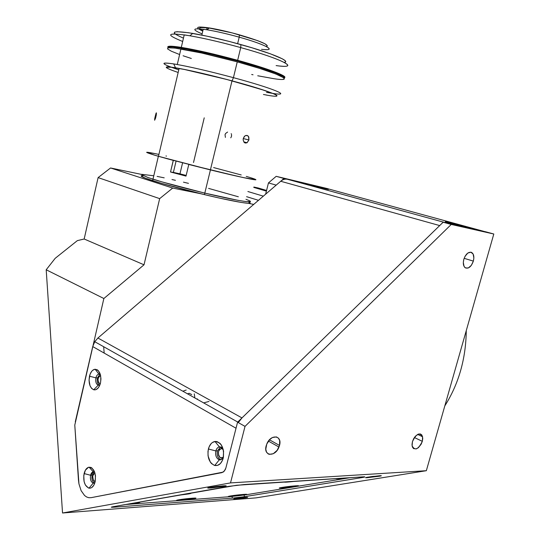 <?xml version="1.0" encoding="UTF-8"?>
<svg xmlns="http://www.w3.org/2000/svg" width="540" height="540" viewBox="0 0 540 540"><rect width="100%" height="100%" fill="white"/><g stroke="black" fill="none" stroke-linecap="round" stroke-linejoin="round"><path stroke-width="0.81" d="M473.357 261.11C471.258 266.753 468.565 268.988 465.277 267.806C463.334 266.2 462.848 263.378 463.82 259.335L465.055 256.311L467.843 253.037L470.88 252.2L473.135 254.063L473.864 257.992L473.357 261.11L471.305 265.397L468.349 267.948L465.46 267.921L464.069 266.416L463.313 262.487L463.82 259.335C465.75 253.996 468.315 251.681 471.514 252.403C473.769 253.841 474.383 256.743 473.357 261.11L464.144 258.329L473.357 261.11M279.511 445.446L278.978 447.053C275.279 457.279 263.135 456.287 266.166 445.831L266.976 443.57C271.181 433.661 282.494 435.53 279.511 445.446L269.474 439.81L279.511 445.446L277.115 450.367L273.294 453.708L269.312 454.349L268.184 453.897L266.504 452.054L265.795 449.219L266.753 444.089L269.784 439.486L272.464 437.508L276.453 436.921L278.498 438.197L279.68 440.586L279.511 445.446M422.314 441.342C418.358 449.489 414.956 450.995 412.094 445.858L412.452 441.626C416.279 433.627 419.668 432.014 422.618 436.779L422.314 441.342L414.376 437.508L422.314 441.342L421.119 444.251L418.358 447.707L416.266 448.909L413.532 448.578L412.385 446.985L412.007 444.542L412.452 441.626L413.654 438.689L415.436 436.178L418.561 434.032L420.478 433.991L421.929 435.092L422.759 438.453L422.314 441.342M367.409 477.698L367.342 477.225L367.409 477.698C364.986 477.839 364.945 477.684 367.288 477.239L379.559 475.733C381.915 475.605 381.956 475.754 379.681 476.192L366.532 477.745L365.567 477.65L366.417 477.407L372.6 476.449L381.038 475.902L367.409 477.698M210.897 488.012L210.823 487.249L210.897 488.012C206.779 488.234 206.726 487.985 210.735 487.262L223.101 485.845C227.111 485.642 227.165 485.885 223.256 486.587L208.703 488.106L207.751 488.018L208.94 487.593L216.378 486.486L224.336 485.777L226.172 485.851L225.666 486.108L210.897 488.012M236.021 498.947L235.973 498.521L236.021 498.947C233.456 499.129 233.098 499.048 234.934 498.697L245.45 497.421C247.961 497.245 248.312 497.327 246.51 497.671L235.116 499.007L234.171 498.845L239.072 498.089L247.219 497.536L236.021 498.947M220.273 457.738L222.811 457.637L220.273 457.738C217.357 453.6 217.755 450.536 221.454 448.544L223.276 449.523L221.312 448.538L219.578 449.368L218.457 451.521L218.525 455.166L219.719 457.299L220.867 458.001L222.102 457.994L223.493 456.968L221.38 458.089L220.273 457.738M99.455 383.569L100.339 383.596L99.455 383.569C97.288 380.045 97.686 377.399 100.636 375.644L99.036 376.475L98.037 379.168L98.388 382.178L99.043 383.238L100.278 383.798L99.455 383.569M94.142 481.214L95.276 481.154L94.142 481.214C92.03 477.711 92.32 475.045 95.006 473.229L93.373 474.424L92.725 476.537L93.373 480.296L95.047 481.552L94.142 481.214M466.276 330.588C465.905 358.736 458.75 383.846 444.805 405.918C458.75 383.846 465.905 358.736 466.276 330.588M485.818 231.829L443.144 222.224L237.573 422.192L225.889 467.924L225.248 469.685L223.182 472.122L91.064 497.678L88.83 497.718L86.636 496.982L84.564 495.511L81.101 490.637L78.948 483.86L74.783 425.108L103.869 298.512L46.197 269.777L62.532 513L230.513 482.909L245.025 426.384L237.573 422.192L225.889 467.924L224.323 471.116L221.9 472.635L91.064 497.678L88.83 497.718L86.636 496.982L84.564 495.511L81.101 490.637L78.948 483.86L78.462 480.06L74.783 425.108L103.869 298.512L46.197 269.777L55.188 258.316L77.355 240.624L84.166 239.004L144.018 264.803L103.869 298.512L144.018 264.803L159.665 198.626L98.105 177.606L110.552 167.974L172.692 188.069L159.665 198.626L172.692 188.069L110.552 167.974L141.527 174.413L110.552 167.974L98.105 177.606L159.665 198.626L144.018 264.803L84.166 239.004L98.105 177.606L84.166 239.004L77.355 240.624L55.188 258.316L46.197 269.777L62.532 513L255.967 497.887L426.344 470.705L230.513 482.909L62.532 513L255.967 497.887L426.344 470.705L493.803 234.009L426.344 470.705L230.513 482.909L245.025 426.384L237.573 422.192L443.144 222.224L493.803 234.009L485.818 231.829L493.803 234.009L451.244 224.444L245.025 426.384L451.244 224.444L443.144 222.224L485.818 231.829M228.919 486.344L244.33 484.529L362.556 476.881C365.553 476.719 365.6 476.915 362.691 477.461L244.343 496.719L232.274 498.137L115.303 507.107C110.896 507.411 110.16 507.283 113.096 506.716L236.486 485.278L362.556 476.881L364.797 476.861L362.786 477.448L361.483 477.671L361.388 476.962L361.483 477.671L244.343 496.719L244.161 495.065L244.343 496.719L238.417 497.522L232.274 498.137L232.099 496.496L232.274 498.137L115.303 507.107L115.243 506.338L115.303 507.107L113.893 507.202L111.287 507.168L113.096 506.716L228.919 486.344M209.021 401.443L203.641 402.887L209.021 401.443M104.18 353.093L103.687 346.95M327.503 188.615L276.19 176.33L268.461 182.918L265.633 194.184L268.461 182.918L276.19 176.33L327.503 188.615L283.959 178.47L276.203 185.119L283.959 178.47L276.19 176.33L327.503 188.615M253.78 187.414L266.402 191.12L253.78 187.414M266.571 190.445L258.188 187.988L266.571 190.445M246.598 196.675L258.478 200.313L246.598 196.675M263.331 196.155L247.88 191.518L263.331 196.155M276.203 185.119L268.461 182.918L276.203 185.119M253.719 204.397L248.353 203.317L253.719 204.397M200.441 193.664L172.692 188.069L200.441 193.664M253.874 187.049L258.188 187.988M94.682 472.169L93.278 471.818L90.578 475.254L84.112 473.573C85.091 469.807 86.751 467.681 89.093 467.181C94.136 468.133 96.147 473.013 95.128 481.815L95.472 475.693L94.567 471.865L91.868 467.957L90.747 467.35L88.425 467.343L85.388 470.192L83.774 475.524L84.098 481.579L85.374 485.014L88.412 487.978L90.74 488.045L91.868 487.478L93.825 485.231L95.128 481.815C93.879 486.317 91.834 488.43 89.006 488.147C84.659 486.068 83.032 481.208 84.112 473.573L90.578 475.254C91.179 473.026 92.178 471.879 93.589 471.798L94.682 472.169M94.196 471.92L92.077 475.18L90.578 475.254L92.077 475.18C91.496 479.027 92.279 481.613 94.439 482.936M223.27 449.496L221.555 447.437L219.422 446.89C217.721 447.214 216.533 448.565 215.858 450.934L208.393 448.996C209.628 444.609 211.822 442.105 214.96 441.477C221.663 442.463 224.424 447.998 223.243 458.089C221.555 463.57 218.72 466.034 214.745 465.48C209.223 462.922 207.103 457.427 208.393 448.996L215.858 450.934C216.641 448.274 218.005 446.918 219.942 446.87L223.27 449.496M220.482 446.951L217.404 450.88L215.858 450.934L217.404 450.88C216.709 455.423 217.856 458.372 220.847 459.736M100.386 374.618L98.955 374.126C97.531 374.335 96.511 375.584 95.904 377.865L89.485 376.205C90.599 371.979 92.475 369.657 95.114 369.245C99.758 370.271 101.554 374.841 100.501 382.955C99.083 387.95 96.822 390.224 93.724 389.772C89.822 387.74 88.405 383.218 89.485 376.205L95.904 377.865C96.586 375.381 97.706 374.139 99.266 374.132L100.386 374.618M99.873 374.294L97.382 377.912L95.904 377.865L97.382 377.912C96.808 381.429 97.483 383.825 99.4 385.101M447.248 222.116L463.205 226.206C466.162 227.056 466.297 227.185 463.617 226.591L447.653 222.507C444.596 221.623 444.461 221.495 447.248 222.116L465.548 226.962L447.248 222.116M313.416 185.476L326.882 188.919C329.238 189.594 328.954 189.601 326.032 188.933L312.525 185.483C310.115 184.795 310.412 184.788 313.416 185.476L328.475 189.425L313.416 185.476M287.307 179.246L446.452 222.966L484.353 231.498L325.998 188.264L484.353 231.498L446.479 222.973L287.307 179.246C285.066 178.787 282.865 179.462 280.706 181.258L97.909 338.02L280.706 181.258L439.695 225.578L241.974 417.913L97.909 338.02L94.757 341.712L92.731 346.565L236.034 428.227L225.889 467.924M446.479 222.973L287.341 179.253L325.998 188.264M280.706 181.258L439.695 225.578M238.437 422.442L241.974 417.913L97.909 338.02M99.941 384.811L98.523 385.223C96.201 384.379 95.33 381.929 95.904 377.865C95.324 381.652 96.093 384.089 98.213 385.169L99.941 384.811L100.501 382.955L100.953 378.932L100.487 375.01L98.267 370.615L97.234 369.779L94.946 369.259L92.678 370.305L91.652 371.371L90.025 374.382L89.033 380.174L90.025 385.763L91.652 388.449L93.791 389.786L94.952 389.88L96.12 389.576L98.287 387.828L99.947 384.804M223.486 456.995L221.913 459.155L219.834 459.871C216.506 458.885 215.183 455.902 215.858 450.934C215.163 455.483 216.317 458.44 219.308 459.803C221.069 460.094 222.46 459.162 223.486 456.995M75.283 421.821L92.731 346.565L236.034 428.227M223.243 458.089L223.574 451.035L221.251 444.845L220.01 443.36L217.094 441.626L215.541 441.43L212.531 442.415L211.187 443.556L209.081 446.911L207.988 451.258L208.062 455.936L210.316 462.085L211.532 463.583L214.421 465.392L217.526 465.392L220.381 463.577L222.541 460.208L223.243 458.089M93.839 483.118L93.548 483.131C90.997 482.294 90.011 479.669 90.578 475.254C89.998 479.378 90.889 481.997 93.238 483.098L94.912 482.632M295.562 486.473L295.043 485.858L295.562 486.473C287.287 487.863 273.226 488.869 282.062 487.424L282.137 487.411C289.494 486.155 303.062 485.062 297.142 486.189L283.568 487.937L279.524 488.126L280.942 487.62L295.751 485.804L298.458 485.811L295.562 486.473M188.548 493.952L188.156 493.513L188.548 493.952L177.701 495.356L189.068 493.857C191.288 493.432 191.592 493.209 189.972 493.196L190.944 493.385L188.548 493.952M244.202 494.917L243.743 494.39L244.202 494.917C236.75 496.172 222.737 497.232 230.742 495.923L230.803 495.916C237.492 494.775 250.972 493.655 245.498 494.687L231.437 496.422L228.46 496.483L230.803 495.916L243.729 494.39L246.632 494.343L244.202 494.917M137.869 502.835L137.484 502.43L137.869 502.835L127.724 504.144L138.281 502.76C140.272 502.376 140.407 502.193 138.686 502.214L139.88 502.349L137.869 502.835M193.576 498.69L193.084 498.137L193.576 498.69C186.172 499.979 170.762 501.14 178.855 499.784L179.341 499.702C186.651 498.481 200.556 497.414 194.454 498.528L181.744 500.135L177.113 500.398L177.809 499.973L192.409 498.184L195.784 498.11L193.576 498.69M245.984 494.782L229.797 496.692L245.984 494.782L350.001 477.698L245.984 494.782M296.15 481.181C287.962 482.146 283.918 482.409 284.013 481.964L296.15 481.181M347.018 477.887C339.235 478.811 335.59 479.048 336.082 478.595L347.018 477.887M125.584 504.522L229.797 496.692M187.508 393.822L189.169 393.302L187.508 393.822M186.192 390.042L182.844 391.203M194.873 397.96L194.272 393.863M197.363 398.858L197.39 399.377M189.169 393.302L191.741 394.578M143.208 175.703C138.598 175.5 141.737 177.154 152.631 180.677C166.091 184.889 183.357 189.54 204.431 194.623L204.802 193.104C183.722 188.015 166.448 183.371 152.982 179.179C166.448 183.371 183.722 188.015 204.802 193.104L204.431 194.623L220.394 198.295L240.901 202.385L247.806 203.29L250.034 202.979M142.202 175.675L141.399 175.763M141.115 175.986L145.328 178.187L161.973 183.506L204.431 194.623C236.237 202.257 256.615 205.436 248.333 201.845M250.391 201.542L246.375 201.663L237.992 200.326L204.802 193.104C240.172 201.609 260.017 204.356 245.936 199.321C260.017 204.356 240.172 201.609 204.802 193.104L162.331 181.994L148.055 177.559L141.46 174.535M208.595 188.393L238.349 196.776M141.737 174.319L153.785 175.777M157.1 176.398L164.214 177.842M171.99 179.53L175.446 180.306M183.472 182.162L188.487 183.357M146.63 152.327L155.041 155.311L173.32 160.407L170.512 171.99L186.01 176.107L188.791 164.471L237.634 176.337L249.831 178.929L255.737 179.577C258.053 180.913 238.12 176.715 210.431 169.911L204.802 193.104L210.431 169.911L188.791 164.471L186.01 176.107L170.512 171.99L179.962 173.826L182.581 162.857L179.962 173.826L173.394 172.409L176.067 161.136L173.394 172.409L170.512 171.99L173.259 160.394L158.362 156.283C142.702 151.659 142.891 151.038 158.915 154.413M180.38 174.062L186.118 175.662L177.046 173.59C175.001 172.908 176.114 173.063 180.38 174.062M186.097 175.743L181.764 174.845L186.097 175.743M179.962 173.826L186.172 175.439L179.962 173.826M208.501 28.12L207.063 27.932C198.821 27.02 197.424 27.952 202.865 30.726L202.628 30.611M266.294 46.555C269.831 45.083 260.847 41.168 239.348 34.816L239.213 37.166C264.04 44.057 276.764 50.632 264.465 49.585M261.522 49.302C277.985 51.482 266.362 44.692 239.213 37.166L237.634 43.673L239.213 37.166C224.802 33.183 212.8 30.537 203.222 29.221L201.825 35.1M202.122 33.872C190.951 29.099 192.618 27.736 207.11 29.795C216.398 31.347 227.104 33.804 239.213 37.166L239.348 34.816C228.029 31.671 218.018 29.376 209.318 27.938C196.519 26.109 194.339 27.169 202.777 31.111M267.442 45.968L265.113 43.882L257.661 40.662L232.294 32.92L207.07 27.594L199.787 27.014L198.065 27.304L197.694 27.965M272.903 78.536C297.682 82.526 280.395 73.609 237.263 61.864L233.429 77.659C273.51 88.418 292.552 96.505 272.97 93.44C292.552 96.505 273.51 88.418 233.429 77.659L232.085 80.865C273.22 91.868 289.838 99.387 265.889 94.972L266.969 95.155M272.687 93.4L266.531 92.374L272.687 93.4M166.313 67.567L166.556 66.953L167.494 66.859L170.998 67.109L184.126 69.37L209.223 75.006L232.085 80.865L233.429 77.659C208.332 70.976 188.426 66.393 173.711 63.909L175.527 67.77C162.371 65.812 163.249 67.379 178.16 72.475L177.701 72.32M175.527 67.77C189.486 70.187 208.346 74.554 232.085 80.865L265.383 90.68L275.218 94.433L276.973 95.553L276.588 96.12M276.608 95.796L275.933 94.952L273.119 93.582L261.367 89.411L226.355 79.367L184.437 69.471L171.41 67.23L166.603 67.304M263.425 94.486L266.618 95.053M173.711 63.909C159.354 61.891 161.042 63.869 178.781 69.842L171.214 67.21M282.785 79.38L284.378 78.88L283.75 77.794L275.704 73.946L259.409 68.344L237.263 61.864C214.704 55.755 195.925 51.449 180.927 48.944L177.275 64.517C192.179 67.264 210.897 71.645 233.429 77.659L237.263 61.864L201.542 52.988L175.25 48.134L168.824 47.803L167.825 48.013L167.555 48.884L171.302 51.192L179.618 54.533M170.944 67.102C159.847 62.809 161.96 61.945 177.275 64.517M183.094 55.762L191.329 58.482M251.681 74.493L253.031 74.783M257.735 75.776L273.537 78.631M284.303 77.483C287.341 76.005 266.929 68.31 237.587 60.291L237.431 60.926C266.969 68.992 287.415 76.7 284.108 78.104L284.276 77.443L282.521 76.059L275.677 72.974L259.463 67.379L237.431 60.926L237.587 60.291C215.136 54.209 196.445 49.93 181.514 47.459C171.963 45.981 167.494 45.927 168.102 47.304M167.994 47.959C167.245 46.541 171.7 46.582 181.373 48.08C196.297 50.564 214.981 54.844 237.431 60.926L213.354 54.736L186.894 49.032L173.036 47.02L169.331 46.973L168.332 47.183L167.994 47.959M181.292 47.378C171.187 45.819 166.739 45.846 167.96 47.453L168.176 46.501L170.755 46.224L186.833 48.33L213.435 54.054L237.647 60.284L240.725 47.588C218.14 41.405 199.307 37.159 184.228 34.864L181.292 47.378C196.297 49.862 215.082 54.169 237.647 60.284C267.995 68.573 288.61 76.451 284.364 77.679L284.722 76.916L282.96 75.519L272.72 71.138L254.671 65.192L237.647 60.284L240.725 47.588L240.894 44.57C222.696 39.548 206.644 35.829 192.726 33.399C171.808 30.233 168.716 31.813 183.458 38.138L182.527 37.753M182.682 41.479C164.545 34.196 166.961 32.292 189.918 35.775C204.579 38.36 221.515 42.302 240.725 47.588C280.51 58.556 299.444 68.101 280.247 66.056M174.98 33.818L174.339 33.116L174.67 32.117L177.194 31.705L188.568 32.738L206.975 36.173L229.399 41.486L251.89 47.756L270.493 53.858L282.218 58.772L284.972 60.541L285.552 61.769M284.209 62.404C291.539 61.533 271.883 53.15 240.894 44.57L240.725 47.588C283.918 59.495 301.037 69.201 276.115 65.59M154.629 119.117L155.189 116.492L155.979 116.694L155.189 116.492L156.128 113.076L156.452 113.474L155.608 118.044L154.609 120.245L155.851 113.873L156.35 112.813L156.276 115.189L154.602 120.245M179.111 68.445L158.47 156.303L210.404 169.898L232.004 80.872L210.404 169.898L243.486 177.62L255.704 179.644M230.776 137.822L231.512 136.33L231.552 134.649M227.597 132.064L225.619 133.441L225.038 134.71L225.41 137.403M243.155 139.995L243.284 138.476L244.755 136.06L245.97 135.432L248.13 135.999L248.805 137.059L248.927 139.955L247.091 142.722L245.255 143.046L244.235 142.472L243.155 139.995L243.284 138.476L244.31 136.485L245.383 135.648L247.131 135.425L248.515 136.472L248.927 139.955L243.263 138.578L248.927 139.955L246.956 142.796L245.255 143.046L244.235 142.472L243.155 139.995M254.522 179.044L253.186 178.558M246.443 176.459L246.26 176.404C268.043 182.696 250.202 179.692 210.404 169.898L167.873 158.936L153.515 154.845L146.772 152.388M241.218 174.953L213.617 167.576M166.475 156.094L165.976 155.979M155.716 153.752L147.029 152.294M231.363 134.021L231.181 133.643M193.509 162.513L204.235 117.835M268.414 441.099L278.978 447.053M379.613 475.733L379.681 476.192M223.182 485.838L223.256 486.587M221.731 458.075L221.38 458.089M362.691 477.461L362.61 476.881M417.656 434.403L422.618 436.779M471.514 252.403L470.738 252.173M93.278 471.818L89.093 467.181M219.422 446.89L214.96 441.477M98.955 374.126L95.114 369.245M94.757 341.712L237.728 422.044M98.213 385.169L93.724 389.772M220.313 459.851L219.834 459.871M219.308 459.803L214.745 465.48M93.238 483.098L89.006 488.147M296.676 485.75L297.142 486.189M188.656 493.425L189.068 493.857M245.099 494.303L245.498 494.687M137.889 502.355L138.281 502.76M194.002 498.089L194.454 498.528M152.631 180.677L158.362 156.283M206.638 29.714L207.063 27.932M207.11 29.795L209.318 27.938M181.514 47.459L181.373 48.08M189.918 35.775L192.726 33.399M243.756 141.899L247.091 142.722"/></g></svg>
